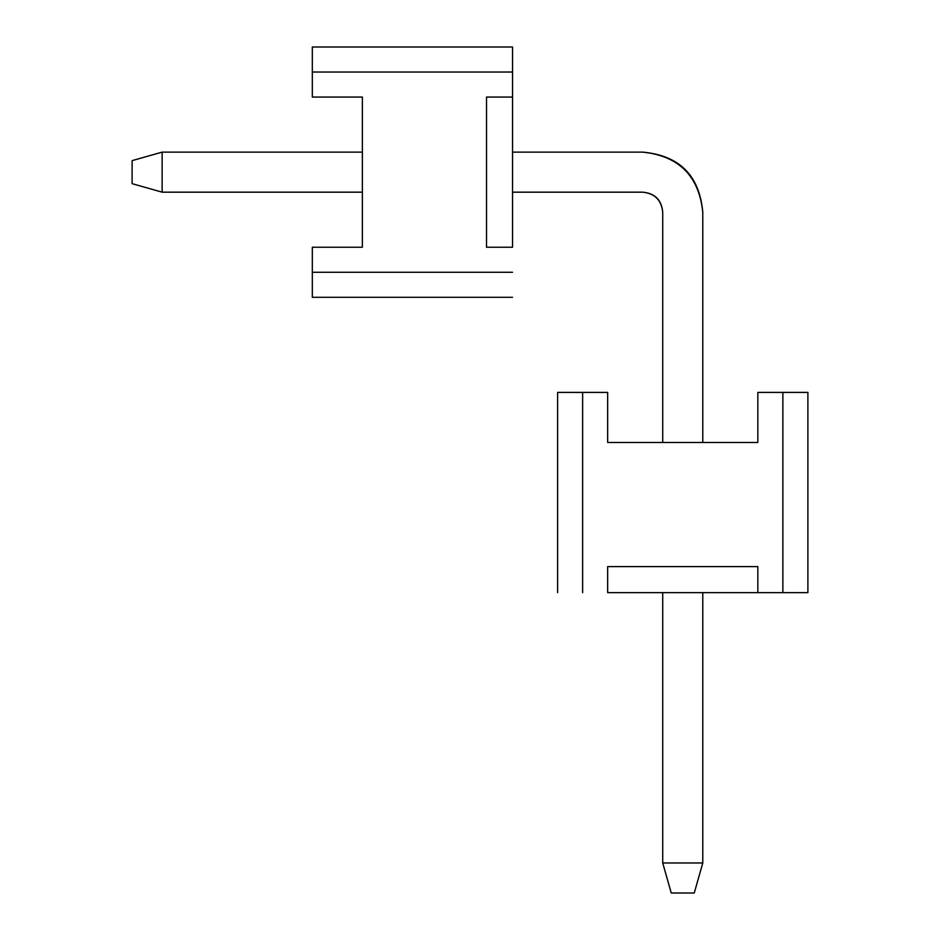 <?xml version="1.0" encoding="UTF-8"?>
<svg xmlns="http://www.w3.org/2000/svg" width="940" height="940" viewBox="0 0 940 940"><rect width="100%" height="100%" fill="white"/><g stroke="black" fill="none" stroke-linecap="round" stroke-linejoin="round"><path stroke-width="1.41" d="M512.547 247.232L512.547 97.055L512.547 247.232L486.521 247.232L512.547 247.232M512.547 47L512.547 97.055L486.521 97.055L486.521 247.232L486.521 97.055L512.547 97.055L512.547 72.028L312.315 72.028L312.315 97.055L362.37 97.055L362.37 247.232L312.315 247.232L312.315 272.271L512.547 272.271L312.315 272.271L312.315 297.299L512.547 297.299L312.315 297.299L312.315 247.232L362.37 247.232L362.37 97.055L312.315 97.055L312.315 72.028L512.547 72.028L512.547 47L312.315 47L512.547 47M486.521 247.232L486.521 97.055M312.315 47L312.315 72.028L312.315 47M694.261 893L671.242 893L662.724 862.967L702.779 862.967L694.261 893L702.779 862.967L702.779 592.647L702.779 862.967L662.724 862.967L671.242 893L694.261 893M702.779 212.193L702.779 442.47L702.779 212.193C698.961 175.968 678.927 155.946 642.702 152.127L512.547 152.127L642.702 152.127C679.432 155.441 699.466 175.463 702.779 212.193C699.466 175.463 679.432 155.441 642.702 152.127M362.37 152.127L162.138 152.127L162.138 192.171L362.37 192.171L162.138 192.171L132.105 183.664L132.105 160.634L162.138 152.127L362.37 152.127M512.547 192.171L642.702 192.171C654.78 193.44 661.455 200.114 662.724 212.193L662.724 442.47L662.724 212.193C661.619 199.95 654.945 193.276 642.702 192.171L512.547 192.171M662.724 592.647L662.724 862.967L662.724 592.647M162.138 152.127L132.105 160.634L132.105 183.664L162.138 192.171L162.138 152.127M607.663 592.647L757.84 592.647L607.663 592.647L607.663 566.609L607.663 592.647M807.895 592.647L757.84 592.647L757.84 566.609L607.663 566.609L757.84 566.609L757.84 592.647L782.867 592.647L782.867 392.403L757.84 392.403L757.84 442.47L607.663 442.47L607.663 392.403L582.636 392.403L582.636 592.647L582.636 392.403L557.608 392.403L557.608 592.647L557.608 392.403L607.663 392.403L607.663 442.47L757.84 442.47L757.84 392.403L782.867 392.403L782.867 592.647L807.895 592.647L807.895 392.403L807.895 592.647M607.663 566.609L757.84 566.609M807.895 392.403L782.867 392.403L807.895 392.403"/></g></svg>
